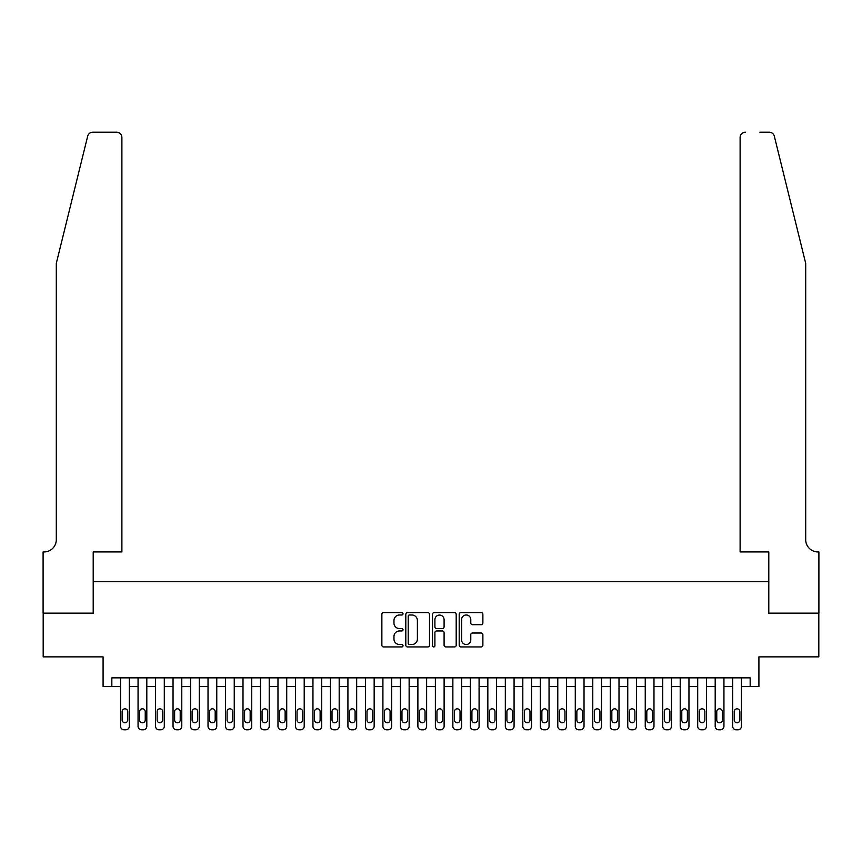 <?xml version="1.0" encoding="UTF-8"?>
<svg xmlns="http://www.w3.org/2000/svg" width="862" height="862" viewBox="0 0 862 862"><rect width="100%" height="100%" fill="white"/><g stroke="black" fill="none" stroke-linecap="round" stroke-linejoin="round"><path stroke-width="1.29" d="M403.017 613.798A1.207 1.207 0 0 0 401.821 612.591L383.579 612.591A1.713 1.713 0 0 0 381.866 614.304L381.866 645.207A1.713 1.713 0 0 0 383.579 646.931L401.821 646.931A1.207 1.207 0 0 0 403.017 645.724A1.207 1.207 0 0 0 401.821 644.517L399.462 644.517A5.495 5.495 0 0 1 393.966 639.033L393.966 636.458A5.495 5.495 0 0 1 399.462 630.962L401.821 630.962A1.207 1.207 0 0 0 403.017 629.756A1.207 1.207 0 0 0 401.821 628.56L399.462 628.56A5.495 5.495 0 0 1 393.966 623.064L393.966 620.489A5.495 5.495 0 0 1 399.462 614.994L401.821 614.994A1.207 1.207 0 0 0 403.017 613.798M481.168 624.691A1.713 1.713 0 0 0 482.882 622.978L482.882 614.304A1.713 1.713 0 0 0 481.168 612.591L460.911 612.591A1.713 1.713 0 0 0 459.198 614.304L459.198 645.207A1.713 1.713 0 0 0 460.911 646.931L481.168 646.931A1.713 1.713 0 0 0 482.882 645.207L482.882 634.734A1.713 1.713 0 0 0 481.168 633.02L472.495 633.02A1.713 1.713 0 0 0 470.781 634.734L470.781 639.927A4.59 4.59 0 0 1 466.191 644.517A4.59 4.59 0 0 1 461.601 639.927L461.601 619.584A4.59 4.59 0 0 1 466.191 614.994A4.59 4.59 0 0 1 470.781 619.584L470.781 622.978A1.713 1.713 0 0 0 472.495 624.691L481.168 624.691M750.166 686.594L758.916 686.594L758.916 656.866L818.814 656.866L818.814 613.141L768.538 613.141L768.538 581.667L93.462 581.667L93.462 613.141L43.186 613.141L43.186 656.866L103.084 656.866L103.084 686.594L120.572 686.594L120.572 726.3A3.502 3.502 0 0 0 124.074 729.791L125.82 729.791A3.502 3.502 0 0 0 129.322 726.3L129.322 686.594L138.06 686.594L138.06 726.3A3.502 3.502 0 0 0 141.562 729.791L143.307 729.791A3.502 3.502 0 0 0 146.809 726.3L146.809 686.594L155.548 686.594L155.548 726.3A3.502 3.502 0 0 0 159.05 729.791L160.795 729.791A3.502 3.502 0 0 0 164.297 726.3L164.297 686.594L173.046 686.594L173.046 726.3A3.502 3.502 0 0 0 176.538 729.791L178.283 729.791A3.502 3.502 0 0 0 181.785 726.3L181.785 686.594L190.534 686.594L190.534 726.3A3.502 3.502 0 0 0 194.025 729.791L195.782 729.791A3.502 3.502 0 0 0 199.273 726.3L199.273 686.594L208.022 686.594L208.022 726.3A3.502 3.502 0 0 0 211.513 729.791L213.27 729.791A3.502 3.502 0 0 0 216.761 726.3L216.761 686.594L225.51 686.594L225.51 726.3A3.502 3.502 0 0 0 229.001 729.791L230.757 729.791A3.502 3.502 0 0 0 234.248 726.3L234.248 686.594L242.998 686.594L242.998 726.3A3.502 3.502 0 0 0 246.489 729.791L248.245 729.791A3.502 3.502 0 0 0 251.736 726.3L251.736 686.594L260.486 686.594L260.486 726.3A3.502 3.502 0 0 0 263.987 729.791L265.733 729.791A3.502 3.502 0 0 0 269.224 726.3L269.224 686.594L277.973 686.594L277.973 726.3A3.502 3.502 0 0 0 281.475 729.791L283.221 729.791A3.502 3.502 0 0 0 286.723 726.3L286.723 686.594L295.461 686.594L295.461 726.3A3.502 3.502 0 0 0 298.963 729.791L300.709 729.791A3.502 3.502 0 0 0 304.211 726.3L304.211 686.594L312.949 686.594L312.949 726.3A3.502 3.502 0 0 0 316.451 729.791L318.197 729.791A3.502 3.502 0 0 0 321.698 726.3L321.698 686.594L330.437 686.594L330.437 726.3A3.502 3.502 0 0 0 333.939 729.791L335.684 729.791A3.502 3.502 0 0 0 339.186 726.3L339.186 686.594L347.925 686.594L347.925 726.3A3.502 3.502 0 0 0 351.427 729.791L353.172 729.791A3.502 3.502 0 0 0 356.674 726.3L356.674 686.594L365.413 686.594L365.413 726.3A3.502 3.502 0 0 0 368.914 729.791L370.66 729.791A3.502 3.502 0 0 0 374.162 726.3L374.162 686.594L382.911 686.594L382.911 726.3A3.502 3.502 0 0 0 386.402 729.791L388.148 729.791A3.502 3.502 0 0 0 391.65 726.3L391.65 686.594L400.399 686.594L400.399 726.3A3.502 3.502 0 0 0 403.89 729.791L405.646 729.791A3.502 3.502 0 0 0 409.138 726.3L409.138 686.594L417.887 686.594L417.887 726.3A3.502 3.502 0 0 0 421.378 729.791L423.134 729.791A3.502 3.502 0 0 0 426.625 726.3L426.625 686.594L435.375 686.594L435.375 726.3A3.502 3.502 0 0 0 438.866 729.791L440.622 729.791A3.502 3.502 0 0 0 444.113 726.3L444.113 686.594L452.862 686.594L452.862 726.3A3.502 3.502 0 0 0 456.354 729.791L458.11 729.791A3.502 3.502 0 0 0 461.601 726.3L461.601 686.594L470.35 686.594L470.35 726.3A3.502 3.502 0 0 0 473.852 729.791L475.598 729.791A3.502 3.502 0 0 0 479.089 726.3L479.089 686.594L487.838 686.594L487.838 726.3A3.502 3.502 0 0 0 491.34 729.791L493.086 729.791A3.502 3.502 0 0 0 496.587 726.3L496.587 686.594L505.326 686.594L505.326 726.3A3.502 3.502 0 0 0 508.828 729.791L510.573 729.791A3.502 3.502 0 0 0 514.075 726.3L514.075 686.594L522.814 686.594L522.814 726.3A3.502 3.502 0 0 0 526.316 729.791L528.061 729.791A3.502 3.502 0 0 0 531.563 726.3L531.563 686.594L540.302 686.594L540.302 726.3A3.502 3.502 0 0 0 543.803 729.791L545.549 729.791A3.502 3.502 0 0 0 549.051 726.3L549.051 686.594L557.789 686.594L557.789 726.3A3.502 3.502 0 0 0 561.291 729.791L563.037 729.791A3.502 3.502 0 0 0 566.539 726.3L566.539 686.594L575.277 686.594L575.277 726.3A3.502 3.502 0 0 0 578.779 729.791L580.525 729.791A3.502 3.502 0 0 0 584.027 726.3L584.027 686.594L592.776 686.594L592.776 726.3A3.502 3.502 0 0 0 596.267 729.791L598.012 729.791A3.502 3.502 0 0 0 601.514 726.3L601.514 686.594L610.264 686.594L610.264 726.3A3.502 3.502 0 0 0 613.755 729.791L615.511 729.791A3.502 3.502 0 0 0 619.002 726.3L619.002 686.594L627.751 686.594L627.751 726.3A3.502 3.502 0 0 0 631.243 729.791L632.999 729.791A3.502 3.502 0 0 0 636.49 726.3L636.49 686.594L645.239 686.594L645.239 726.3A3.502 3.502 0 0 0 648.73 729.791L650.487 729.791A3.502 3.502 0 0 0 653.978 726.3L653.978 686.594L662.727 686.594L662.727 726.3A3.502 3.502 0 0 0 666.218 729.791L667.975 729.791A3.502 3.502 0 0 0 671.466 726.3L671.466 686.594L680.215 686.594L680.215 726.3A3.502 3.502 0 0 0 683.717 729.791L685.462 729.791A3.502 3.502 0 0 0 688.953 726.3L688.953 686.594L697.703 686.594L697.703 726.3A3.502 3.502 0 0 0 701.205 729.791L702.95 729.791A3.502 3.502 0 0 0 706.452 726.3L706.452 686.594L715.191 686.594L715.191 726.3A3.502 3.502 0 0 0 718.692 729.791L720.438 729.791A3.502 3.502 0 0 0 723.94 726.3L723.94 686.594L732.678 686.594L732.678 726.3A3.502 3.502 0 0 0 736.18 729.791L737.926 729.791A3.502 3.502 0 0 0 741.428 726.3L741.428 686.594L750.166 686.594L750.166 677.855L111.834 677.855L111.834 686.594M429.502 614.304A1.713 1.713 0 0 0 427.778 612.591L407.521 612.591A1.713 1.713 0 0 0 405.808 614.304L405.808 645.207A1.713 1.713 0 0 0 407.521 646.931L427.778 646.931A1.713 1.713 0 0 0 429.502 645.207L429.502 614.304M434.222 612.591L454.479 612.591A1.713 1.713 0 0 1 456.192 614.304L456.192 645.207A1.713 1.713 0 0 1 454.479 646.931L445.805 646.931A1.713 1.713 0 0 1 444.092 645.207L444.092 632.676A1.713 1.713 0 0 0 442.368 630.962L436.625 630.962A1.713 1.713 0 0 0 434.901 632.676L434.901 645.724A1.207 1.207 0 0 1 433.705 646.931A1.207 1.207 0 0 1 432.498 645.724L432.498 614.304A1.713 1.713 0 0 1 434.222 612.591M409.418 614.994A1.207 1.207 0 0 0 408.211 616.201L408.211 643.321A1.207 1.207 0 0 0 409.418 644.517L411.907 644.517A5.495 5.495 0 0 0 417.391 639.033L417.391 620.489A5.495 5.495 0 0 0 411.907 614.994L409.418 614.994M444.092 619.67A4.59 4.59 0 0 0 439.501 615.08A4.59 4.59 0 0 0 434.901 619.67L434.901 626.846A1.713 1.713 0 0 0 436.625 628.56L442.368 628.56A1.713 1.713 0 0 0 444.092 626.846L444.092 619.67M129.322 677.855L129.322 726.3M120.572 677.855L120.572 726.3M127.748 719.996A2.801 2.801 0 0 1 124.947 722.798A2.801 2.801 0 0 1 122.145 719.996L122.145 711.603A2.801 2.801 0 0 1 124.947 708.812A2.801 2.801 0 0 1 127.748 711.603L127.748 719.996M124.074 729.791L125.82 729.791M87.676 136.196C89.012 133.319 89.012 133.319 87.676 136.196L56.299 263.373L56.299 539.687A12.24 12.24 0 0 1 44.059 551.939L43.1 551.939L43.1 613.141L93.204 613.141L93.204 551.939L121.887 551.939L121.887 137.457A5.247 5.247 0 0 0 116.639 132.209L92.773 132.209A5.247 5.247 0 0 0 87.676 136.196M102.125 132.209L116.639 132.209C119.807 132.543 121.553 134.289 121.887 137.457L121.887 551.939M56.299 539.687A12.24 12.24 0 0 1 44.059 551.939M796.079 224.379L774.324 136.196C772.988 133.319 772.988 133.319 774.324 136.196C772.988 133.319 772.988 133.319 774.324 136.196L805.701 263.373L805.701 539.687A12.24 12.24 0 0 0 817.941 551.939L818.9 551.939L818.9 613.141L768.796 613.141L768.796 551.939L740.113 551.939L740.113 137.457L740.113 551.939M759.875 132.209L769.227 132.209A5.247 5.247 0 0 1 774.324 136.196M745.361 132.209A5.247 5.247 0 0 0 740.113 137.457C740.447 134.289 742.193 132.543 745.361 132.209M805.701 539.687A12.24 12.24 0 0 0 817.941 551.939M146.809 677.855L146.809 726.3M138.06 677.855L138.06 726.3M145.236 719.996A2.801 2.801 0 0 1 142.435 722.798A2.801 2.801 0 0 1 139.633 719.996L139.633 711.603A2.801 2.801 0 0 1 142.435 708.812A2.801 2.801 0 0 1 145.236 711.603L145.236 719.996M141.562 729.791L143.307 729.791M164.297 677.855L164.297 726.3M155.548 677.855L155.548 726.3M162.724 719.996A2.801 2.801 0 0 1 159.923 722.798A2.801 2.801 0 0 1 157.132 719.996L157.132 711.603A2.801 2.801 0 0 1 159.923 708.812A2.801 2.801 0 0 1 162.724 711.603L162.724 719.996M159.05 729.791L160.795 729.791M181.785 677.855L181.785 726.3M173.046 677.855L173.046 726.3M180.212 719.996A2.801 2.801 0 0 1 177.41 722.798A2.801 2.801 0 0 1 174.62 719.996L174.62 711.603A2.801 2.801 0 0 1 177.41 708.812A2.801 2.801 0 0 1 180.212 711.603L180.212 719.996M176.538 729.791L178.283 729.791M199.273 677.855L199.273 726.3M190.534 677.855L190.534 726.3M197.7 719.996A2.801 2.801 0 0 1 194.898 722.798A2.801 2.801 0 0 1 192.107 719.996L192.107 711.603A2.801 2.801 0 0 1 194.898 708.812A2.801 2.801 0 0 1 197.7 711.603L197.7 719.996M194.025 729.791L195.782 729.791M216.761 677.855L216.761 726.3M208.022 677.855L208.022 726.3M215.188 719.996A2.801 2.801 0 0 1 212.386 722.798A2.801 2.801 0 0 1 209.595 719.996L209.595 711.603A2.801 2.801 0 0 1 212.386 708.812A2.801 2.801 0 0 1 215.188 711.603L215.188 719.996M211.513 729.791L213.27 729.791M234.248 677.855L234.248 726.3M225.51 677.855L225.51 726.3M232.675 719.996A2.801 2.801 0 0 1 229.885 722.798A2.801 2.801 0 0 1 227.083 719.996L227.083 711.603A2.801 2.801 0 0 1 229.885 708.812A2.801 2.801 0 0 1 232.675 711.603L232.675 719.996M229.001 729.791L230.757 729.791M251.736 677.855L251.736 726.3M242.998 677.855L242.998 726.3M250.163 719.996A2.801 2.801 0 0 1 247.372 722.798A2.801 2.801 0 0 1 244.571 719.996L244.571 711.603A2.801 2.801 0 0 1 247.372 708.812A2.801 2.801 0 0 1 250.163 711.603L250.163 719.996M246.489 729.791L248.245 729.791M269.224 677.855L269.224 726.3M260.486 677.855L260.486 726.3M267.651 719.996A2.801 2.801 0 0 1 264.86 722.798A2.801 2.801 0 0 1 262.059 719.996L262.059 711.603A2.801 2.801 0 0 1 264.86 708.812A2.801 2.801 0 0 1 267.651 711.603L267.651 719.996M263.987 729.791L265.733 729.791M286.723 677.855L286.723 726.3M277.973 677.855L277.973 726.3M285.139 719.996A2.801 2.801 0 0 1 282.348 722.798A2.801 2.801 0 0 1 279.547 719.996L279.547 711.603A2.801 2.801 0 0 1 282.348 708.812A2.801 2.801 0 0 1 285.139 711.603L285.139 719.996M281.475 729.791L283.221 729.791M304.211 677.855L304.211 726.3M295.461 677.855L295.461 726.3M302.637 719.996A2.801 2.801 0 0 1 299.836 722.798A2.801 2.801 0 0 1 297.034 719.996L297.034 711.603A2.801 2.801 0 0 1 299.836 708.812A2.801 2.801 0 0 1 302.637 711.603L302.637 719.996M298.963 729.791L300.709 729.791M321.698 677.855L321.698 726.3M312.949 677.855L312.949 726.3M320.125 719.996A2.801 2.801 0 0 1 317.324 722.798A2.801 2.801 0 0 1 314.522 719.996L314.522 711.603A2.801 2.801 0 0 1 317.324 708.812A2.801 2.801 0 0 1 320.125 711.603L320.125 719.996M316.451 729.791L318.197 729.791M339.186 677.855L339.186 726.3M330.437 677.855L330.437 726.3M337.613 719.996A2.801 2.801 0 0 1 334.812 722.798A2.801 2.801 0 0 1 332.01 719.996L332.01 711.603A2.801 2.801 0 0 1 334.812 708.812A2.801 2.801 0 0 1 337.613 711.603L337.613 719.996M333.939 729.791L335.684 729.791M356.674 677.855L356.674 726.3M347.925 677.855L347.925 726.3M355.101 719.996A2.801 2.801 0 0 1 352.299 722.798A2.801 2.801 0 0 1 349.498 719.996L349.498 711.603A2.801 2.801 0 0 1 352.299 708.812A2.801 2.801 0 0 1 355.101 711.603L355.101 719.996M351.427 729.791L353.172 729.791M374.162 677.855L374.162 726.3M365.413 677.855L365.413 726.3M372.589 719.996A2.801 2.801 0 0 1 369.787 722.798A2.801 2.801 0 0 1 366.996 719.996L366.996 711.603A2.801 2.801 0 0 1 369.787 708.812A2.801 2.801 0 0 1 372.589 711.603L372.589 719.996M368.914 729.791L370.66 729.791M391.65 677.855L391.65 726.3M382.911 677.855L382.911 726.3M390.077 719.996A2.801 2.801 0 0 1 387.275 722.798A2.801 2.801 0 0 1 384.484 719.996L384.484 711.603A2.801 2.801 0 0 1 387.275 708.812A2.801 2.801 0 0 1 390.077 711.603L390.077 719.996M386.402 729.791L388.148 729.791M409.138 677.855L409.138 726.3M400.399 677.855L400.399 726.3M407.564 719.996A2.801 2.801 0 0 1 404.763 722.798A2.801 2.801 0 0 1 401.972 719.996L401.972 711.603A2.801 2.801 0 0 1 404.763 708.812A2.801 2.801 0 0 1 407.564 711.603L407.564 719.996M403.89 729.791L405.646 729.791M426.625 677.855L426.625 726.3M417.887 677.855L417.887 726.3M425.052 719.996A2.801 2.801 0 0 1 422.251 722.798A2.801 2.801 0 0 1 419.46 719.996L419.46 711.603A2.801 2.801 0 0 1 422.251 708.812A2.801 2.801 0 0 1 425.052 711.603L425.052 719.996M421.378 729.791L423.134 729.791M444.113 677.855L444.113 726.3M435.375 677.855L435.375 726.3M442.54 719.996A2.801 2.801 0 0 1 439.749 722.798A2.801 2.801 0 0 1 436.948 719.996L436.948 711.603A2.801 2.801 0 0 1 439.749 708.812A2.801 2.801 0 0 1 442.54 711.603L442.54 719.996M438.866 729.791L440.622 729.791M461.601 677.855L461.601 726.3M452.862 677.855L452.862 726.3M460.028 719.996A2.801 2.801 0 0 1 457.237 722.798A2.801 2.801 0 0 1 454.436 719.996L454.436 711.603A2.801 2.801 0 0 1 457.237 708.812A2.801 2.801 0 0 1 460.028 711.603L460.028 719.996M456.354 729.791L458.11 729.791M479.089 677.855L479.089 726.3M470.35 677.855L470.35 726.3M477.516 719.996A2.801 2.801 0 0 1 474.725 722.798A2.801 2.801 0 0 1 471.923 719.996L471.923 711.603A2.801 2.801 0 0 1 474.725 708.812A2.801 2.801 0 0 1 477.516 711.603L477.516 719.996M473.852 729.791L475.598 729.791M496.587 677.855L496.587 726.3M487.838 677.855L487.838 726.3M495.003 719.996A2.801 2.801 0 0 1 492.213 722.798A2.801 2.801 0 0 1 489.411 719.996L489.411 711.603A2.801 2.801 0 0 1 492.213 708.812A2.801 2.801 0 0 1 495.003 711.603L495.003 719.996M491.34 729.791L493.086 729.791M514.075 677.855L514.075 726.3M505.326 677.855L505.326 726.3M512.502 719.996A2.801 2.801 0 0 1 509.701 722.798A2.801 2.801 0 0 1 506.899 719.996L506.899 711.603A2.801 2.801 0 0 1 509.701 708.812A2.801 2.801 0 0 1 512.502 711.603L512.502 719.996M508.828 729.791L510.573 729.791M531.563 677.855L531.563 726.3M522.814 677.855L522.814 726.3M529.99 719.996A2.801 2.801 0 0 1 527.188 722.798A2.801 2.801 0 0 1 524.387 719.996L524.387 711.603A2.801 2.801 0 0 1 527.188 708.812A2.801 2.801 0 0 1 529.99 711.603L529.99 719.996M526.316 729.791L528.061 729.791M549.051 677.855L549.051 726.3M540.302 677.855L540.302 726.3M547.478 719.996A2.801 2.801 0 0 1 544.676 722.798A2.801 2.801 0 0 1 541.875 719.996L541.875 711.603A2.801 2.801 0 0 1 544.676 708.812A2.801 2.801 0 0 1 547.478 711.603L547.478 719.996M543.803 729.791L545.549 729.791M566.539 677.855L566.539 726.3M557.789 677.855L557.789 726.3M564.966 719.996A2.801 2.801 0 0 1 562.164 722.798A2.801 2.801 0 0 1 559.363 719.996L559.363 711.603A2.801 2.801 0 0 1 562.164 708.812A2.801 2.801 0 0 1 564.966 711.603L564.966 719.996M561.291 729.791L563.037 729.791M584.027 677.855L584.027 726.3M575.277 677.855L575.277 726.3M582.453 719.996A2.801 2.801 0 0 1 579.652 722.798A2.801 2.801 0 0 1 576.861 719.996L576.861 711.603A2.801 2.801 0 0 1 579.652 708.812A2.801 2.801 0 0 1 582.453 711.603L582.453 719.996M578.779 729.791L580.525 729.791M601.514 677.855L601.514 726.3M592.776 677.855L592.776 726.3M599.941 719.996A2.801 2.801 0 0 1 597.14 722.798A2.801 2.801 0 0 1 594.349 719.996L594.349 711.603A2.801 2.801 0 0 1 597.14 708.812A2.801 2.801 0 0 1 599.941 711.603L599.941 719.996M596.267 729.791L598.012 729.791M619.002 677.855L619.002 726.3M610.264 677.855L610.264 726.3M617.429 719.996A2.801 2.801 0 0 1 614.628 722.798A2.801 2.801 0 0 1 611.837 719.996L611.837 711.603A2.801 2.801 0 0 1 614.628 708.812A2.801 2.801 0 0 1 617.429 711.603L617.429 719.996M613.755 729.791L615.511 729.791M636.49 677.855L636.49 726.3M627.751 677.855L627.751 726.3M634.917 719.996A2.801 2.801 0 0 1 632.115 722.798A2.801 2.801 0 0 1 629.325 719.996L629.325 711.603A2.801 2.801 0 0 1 632.115 708.812A2.801 2.801 0 0 1 634.917 711.603L634.917 719.996M631.243 729.791L632.999 729.791M653.978 677.855L653.978 726.3M645.239 677.855L645.239 726.3M652.405 719.996A2.801 2.801 0 0 1 649.614 722.798A2.801 2.801 0 0 1 646.812 719.996L646.812 711.603A2.801 2.801 0 0 1 649.614 708.812A2.801 2.801 0 0 1 652.405 711.603L652.405 719.996M648.73 729.791L650.487 729.791M671.466 677.855L671.466 726.3M662.727 677.855L662.727 726.3M669.893 719.996A2.801 2.801 0 0 1 667.102 722.798A2.801 2.801 0 0 1 664.3 719.996L664.3 711.603A2.801 2.801 0 0 1 667.102 708.812A2.801 2.801 0 0 1 669.893 711.603L669.893 719.996M666.218 729.791L667.975 729.791M688.953 677.855L688.953 726.3M680.215 677.855L680.215 726.3M687.38 719.996A2.801 2.801 0 0 1 684.59 722.798A2.801 2.801 0 0 1 681.788 719.996L681.788 711.603A2.801 2.801 0 0 1 684.59 708.812A2.801 2.801 0 0 1 687.38 711.603L687.38 719.996M683.717 729.791L685.462 729.791M706.452 677.855L706.452 726.3M697.703 677.855L697.703 726.3M704.868 719.996A2.801 2.801 0 0 1 702.077 722.798A2.801 2.801 0 0 1 699.276 719.996L699.276 711.603A2.801 2.801 0 0 1 702.077 708.812A2.801 2.801 0 0 1 704.868 711.603L704.868 719.996M701.205 729.791L702.95 729.791M723.94 677.855L723.94 726.3M715.191 677.855L715.191 726.3M722.367 719.996A2.801 2.801 0 0 1 719.565 722.798A2.801 2.801 0 0 1 716.764 719.996L716.764 711.603A2.801 2.801 0 0 1 719.565 708.812A2.801 2.801 0 0 1 722.367 711.603L722.367 719.996M718.692 729.791L720.438 729.791M741.428 677.855L741.428 726.3M732.678 677.855L732.678 726.3M739.855 719.996A2.801 2.801 0 0 1 737.053 722.798A2.801 2.801 0 0 1 734.252 719.996L734.252 711.603A2.801 2.801 0 0 1 737.053 708.812A2.801 2.801 0 0 1 739.855 711.603L739.855 719.996M736.18 729.791L737.926 729.791"/></g></svg>
